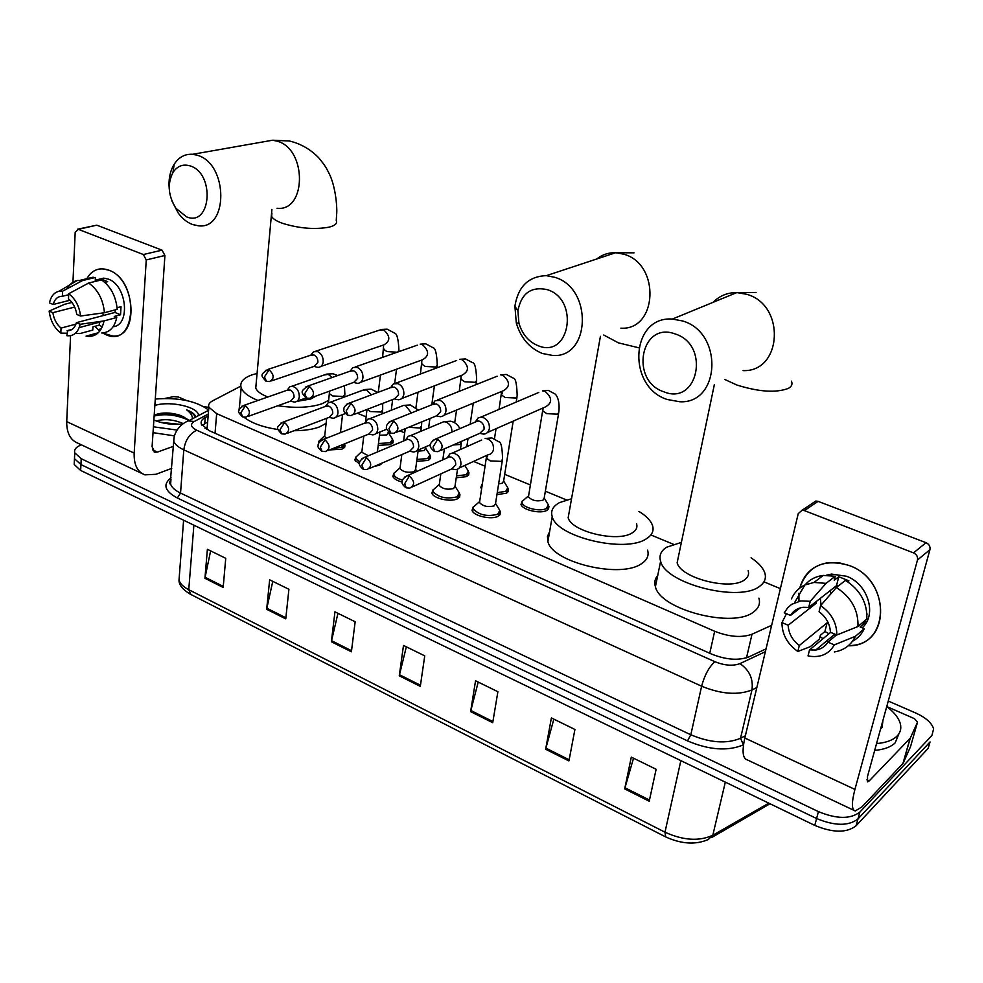 <?xml version="1.0" encoding="UTF-8"?>
<svg xmlns="http://www.w3.org/2000/svg" width="983" height="983" viewBox="0 0 983 983"><rect width="100%" height="100%" fill="white"/><g stroke="black" fill="none" stroke-linecap="round" stroke-linejoin="round"><path stroke-width="1.47" d="M499.978 511.074L500.47 512.069L498.123 516.247C491.537 520.081 473.302 515.928 472.049 510.324L473.228 506.896M459.466 493.613L459.97 494.621L457.464 498.762C450.816 502.411 433.11 498.467 431.893 493.097L433.024 489.804M402.244 482.112C396.997 480.687 393.864 478.758 392.844 476.325L393.913 473.167M382.166 463.03L379.475 465.229L374.326 466.397M359.569 464.037L354.838 460.007L355.871 456.972M344.431 444.107L344.984 445.102L342.047 449.133L329.452 449.944M318.209 444.844L318.824 441.195M392.721 439.868L393.225 440.826L390.558 444.611L378.222 445.385M430.099 455.62L430.591 456.579L428.06 460.4L416.694 461.371M548.477 505.557L548.944 506.515L546.831 510.398C540.539 514.195 522.194 509.919 520.99 504.39L522.17 501.097M507.928 488.44L508.408 489.399L506.159 493.269L496.943 494.596M481.609 488.92L480.81 487.519L481.94 484.349M468.486 471.803L468.977 472.762L466.581 476.62L456.247 477.775M207.167 428.01L206.7 429.166M240.774 386.172L212.684 400.806C209.342 402.588 208.064 404.726 208.851 407.208L216.678 413.646L714.666 631.27C729.202 636.959 741.649 637.942 752.007 634.219L771.643 625.323M780.379 588.657L763.938 581.838M673.257 544.226L650.869 534.949M566.441 499.929L545.356 491.193M530.402 484.988L504.697 474.334M485.111 466.2L473.56 461.408M404.677 432.852L399.909 430.873M366.106 416.853L357.296 413.204M888.251 701.051L915.677 712.982C925.765 717.578 931.749 722.861 933.617 728.821L931.921 735.493L859.867 812.069C850.504 819.281 836.693 819.134 818.421 811.614L81.22 458.705L74.745 452.844C73.897 449.612 76.096 446.933 81.356 444.808M204.12 406.802L208.838 407.281M930.004 742.079L928.185 748.346L856.082 825.769L857.975 818.937C848.612 826.187 834.825 826.052 816.603 818.52L80.938 464.578L74.475 458.692L74.61 455.608L74.475 458.692L80.938 464.578L816.603 818.52C834.825 826.052 848.612 826.187 857.975 818.937L930.053 741.932L857.975 818.937L859.867 812.069M208.138 415.969L205.226 417.529C201.859 419.372 200.557 421.56 201.343 424.103L209.084 430.603L711.508 654.039C726.019 659.814 738.454 660.773 748.813 656.914L766.04 648.878M202.068 425.528L207.646 422.002M856.082 825.769C846.732 833.068 832.97 832.945 814.784 825.401L80.655 470.439L74.192 464.517L74.339 461.42M266.676 609.288L269.649 579.823L288.916 589.272L285.758 618.86L266.676 609.288L266.848 608.231L285.881 617.779M204.943 578.311L207.376 549.3L225.746 558.307L223.166 587.453L204.943 578.311L205.103 577.279L223.264 586.384M470.611 711.606L475.551 680.764L497.889 691.713L492.716 722.702L470.611 711.606L470.845 710.5L492.913 721.559M545.651 749.255L551.389 717.934L574.92 729.472L568.936 760.928L545.651 749.255L545.909 748.137L569.157 759.785M624.697 788.907L631.295 757.107L656.116 769.284L649.235 801.231L624.697 788.907L624.979 787.776L649.493 800.051M331.382 641.752L334.945 611.844L355.158 621.748L351.398 651.79L331.382 641.752L331.566 640.683L351.533 650.697M399.27 675.812L403.497 645.438L424.742 655.858L420.306 686.367L399.27 675.812L399.491 674.731L420.466 685.249M406.335 646.826L399.491 674.731M337.943 613.306L331.566 640.683M633.531 758.2L624.979 787.776M553.847 719.138L545.909 748.137M478.205 682.067L470.845 710.5M210.62 550.885L205.103 577.279M272.77 581.358L266.848 608.231M886.74 706.58C894.125 712.147 898.646 717.836 900.305 723.648C901.522 728.403 900.453 732.532 897.098 736.034C892.871 740.236 886.015 742.755 876.553 743.578M898.917 733.785L895.206 742.792C890.967 747.019 884.122 749.55 874.673 750.398M882.967 720.256L882.07 727.432L880.498 729.214M849.349 565.544C891.814 580.363 890.18 646.986 848.243 645.794L853.023 645.352C891.495 641.616 889.197 579.405 849.349 565.544C824.11 558.221 807.596 565.741 799.769 588.08C803.836 573.445 813.531 564.93 828.853 562.559L839.052 562.755L849.349 565.544M886.74 706.544L914.497 718.684L917.508 722.186L910.283 738.147L902.935 763.496L862.066 806.797L855.271 810.975C851.573 810.004 851.462 802.804 854.927 789.398L917.483 559.991C917.999 556.808 916.672 554.437 913.526 552.888L926.023 542.69C929.132 544.213 930.434 546.536 929.93 549.669L867.51 776.423L867.584 781.878L869.218 780.895L910.283 738.147M910.577 746.502L903.18 763.127M853.92 810.336L747.129 759.798C742.681 758.446 741.919 751.196 744.819 738.024L798.245 513.593L802.103 510.251L804.389 510.607L913.526 552.888M828.522 641.629L826.826 640.805L828.522 641.629M823.041 638.68L820.031 636.665L823.041 638.68M798.946 601.264L798.921 593.216L798.946 601.264M812.339 503.37L815.829 501.023L818.089 501.355L926.023 542.69M820.608 605.614L819.072 611.733C826.199 617.127 829.984 623.972 830.426 632.266L836.852 634.981C836.791 622.866 831.372 613.073 820.608 605.614L836.361 587.527L845.454 580.388C860.248 589.898 867.387 602.763 866.846 618.983L857.975 626.527L836.852 634.981M836.594 634.871L827.907 642.145C825.155 646.581 821.112 649.198 815.792 650.021L809.537 649.886L830.647 632.364M805.089 584.873C809.722 579.515 815.779 576.357 823.238 575.424L835.243 576.271L834.248 580.24L838.757 576.738L848.907 580.842L847.715 581.776M826.322 575.227L831.483 574.084L846.609 576.271C868.063 584.013 877.291 614.793 862.165 627.805M829.001 633.728L824.897 631.553L820.375 635.264L819.404 639.11L810.25 646.691L797.84 651.471C787.371 644.062 782.063 634.44 781.927 622.595L788.157 625.249L816.246 603.206L816.283 601.498M827.907 642.145L834.309 644.873L855.407 636.308L864.29 628.69L860.125 626.957L864.524 623.222L865.876 619.806M864.29 628.69C861.71 634.219 857.778 638.397 852.507 641.248M800.862 591.729L804.549 585.536M855.407 636.308C851.143 645.069 844.127 650.279 834.37 651.938M791.499 598.844C794.264 592.552 798.712 587.932 804.88 584.971L813.998 582.452L826.076 583.337L810.225 601.301L808.714 607.42L836.496 585.671L838.278 586.015M835.243 576.271L826.076 583.337M834.309 644.873C829.222 653.756 821.223 657.566 810.287 656.312L808.038 655.87L809.537 649.886M786.474 613.736L781.927 622.595M800.297 607.863L790.529 615.444L784.287 612.814L787.801 607.629L791.757 604.287L800.887 600.908L810.225 601.301M828.681 623.873L827.096 622.829L799.314 645.499L797.84 651.471M799.314 645.499C792.347 640.142 788.624 633.396 788.157 625.249M790.529 615.444C793.33 610.762 797.557 608.047 803.209 607.285L808.714 607.42M866.969 614.547L866.932 613.675M835.231 634.293L834.862 635.755L833.351 635.35M836.361 587.527C851.278 597.16 858.478 610.16 857.975 626.527M821.026 605.123L820.35 598.315M830.746 593.965L830.119 590.672M838.757 576.738L836.496 585.671M862.73 622.472L864.524 623.222M827.096 622.829L824.897 631.553M814.846 602.628L816.246 603.206M675.174 333.95C640.621 320.827 629.513 380.851 663.82 391.787C697.979 406.151 710.709 344.922 675.174 333.95M667.199 399.491C626.761 386.835 630.508 315.912 672.384 319.057L682.718 320.986C723.709 332.844 720.355 404.062 679.781 401.752L667.199 399.491M678.712 555.223L677.14 562.731C680.457 578.151 731.069 591.029 744.696 579.724C748.1 577.242 749.255 574.219 748.149 570.644M751.073 557.816C758.434 562.694 763.005 567.707 764.786 572.88C766.396 578.041 764.774 582.44 759.92 586.065C740.248 602.874 665.356 583.89 660.625 561.281C658.88 555.567 660.895 550.873 666.646 547.212L681.391 542.383M758.901 598.131C760.461 603.415 758.815 607.912 753.973 611.647C734.301 628.936 659.986 609.853 655.415 586.728C654.137 582.501 654.899 578.754 657.713 575.497M547.298 289.641C531.176 286.2 521.383 293.253 517.894 310.8L518.938 323.247C522.256 334.318 528.67 341.814 538.18 345.733C569.649 359.028 579.909 299.655 547.298 289.641M542.346 353.475C529.468 348.142 520.793 338.005 516.321 323.038L514.895 306.204C518.102 286.483 528.584 276.309 546.351 275.658L554.83 277.317C593.142 288.351 590.5 358.537 552.679 355.453L542.346 353.475M569.341 511.123L568.174 517.709C571.234 531.619 617.803 542.739 632.216 532.872C636.234 530.415 637.672 527.367 636.529 523.73M638.938 511.43C646.261 515.903 650.783 520.585 652.503 525.475C654.162 530.734 652.11 535.157 646.372 538.758C625.507 553.441 556.611 537.05 552.225 516.653C550.468 510.89 552.913 506.208 559.548 502.596L571.541 498.774M647.576 550.111C649.185 555.493 647.121 560.04 641.383 563.75C620.543 578.876 552.151 562.411 547.9 541.547L547.47 536.362L549.62 531.68M190.198 165.918C183.084 163.792 177.358 165.967 172.983 172.43C167.196 183.919 168.191 195.875 175.945 208.31L186.537 216.85C211.062 227.356 215.326 173.475 190.198 165.918M169.26 189.055C168.388 179.422 170.01 171.177 174.138 164.308C178.82 157.12 185.025 153.778 192.754 154.282L197.571 155.326C228.289 164.038 228.511 229.997 198.382 225.795L192.496 224.517C187.065 222.453 182.273 218.582 178.132 212.918L171.988 201.11M296.841 401.359L310.825 398.987L316.194 395.965M257.964 400.462C248.588 396.677 242.985 392.45 241.167 387.781C239.533 382.252 243.317 377.89 252.52 374.695L257.104 373.429M328.691 400.29L322.141 403.706C310.345 407.687 295.576 408.363 277.833 405.733M326.123 423.341L319.598 426.868C312.864 429.399 304.361 430.677 294.089 430.701M256.133 383.997L255.752 388.076C257.067 391.394 261.097 394.367 267.88 396.985M290.132 401.322L291.226 401.359M278.078 429.546C262.842 427.212 251.488 423.108 243.981 417.234M238.98 410.501L239.655 404.787M558.602 413.511L544.189 498.025L542.985 500.2C536.706 501.662 531.852 500.544 528.436 496.82L528.67 495.407M544.189 498L548.342 504.844L546.364 508.481C540.453 512.032 523.251 508.027 522.12 502.854L522.047 501.453L525.205 498.725M481.019 433.638L483.722 434.13C486.794 433.835 488.674 431.967 489.374 428.514C489.681 423.476 487.703 419.852 483.452 417.628L480.822 417.148L478.131 417.922L475.268 422.051M440.789 450.435L479.987 433.233L484.078 429.166C484.3 425.516 482.874 422.887 479.79 421.289L477.885 420.933L475.17 422.1M513.175 421.154L503.628 481.043L502.35 483.206L498.627 483.955M503.64 481.006L507.793 487.765L505.68 491.377L497.263 492.63M437.926 416.227L440.458 416.706C443.468 416.436 445.311 414.568 445.963 411.103C446.221 406.114 444.291 402.551 440.151 400.388L435.174 400.622L432.336 404.554M396.505 432.262L436.673 415.76L440.667 411.705C440.851 408.105 439.45 405.524 436.452 403.952L432.164 404.627M482.026 486.266L482.444 483.525M463.976 465.807L460.88 467.232M464.787 465.438L468.363 471.14L466.114 474.752L456.53 475.846M396.112 399.331L398.459 399.786C401.42 399.528 403.214 397.673 403.841 394.208C404.05 389.28 402.145 385.754 398.115 383.653L393.458 383.837L390.669 387.597M353.573 414.629L394.65 398.803L398.533 394.773C398.68 391.209 397.304 388.654 394.404 387.13L390.411 387.683M426.032 446.638L424.337 450.595L418.082 451.136M425.786 448.408L429.976 454.982L427.593 458.557L416.952 459.466M355.49 382.915L357.689 383.345C360.601 383.112 362.346 381.269 362.936 377.791C363.096 372.926 361.228 369.461 357.308 367.409L352.934 367.531L350.181 371.132M311.943 397.513L353.843 382.338L357.628 378.32C357.751 374.793 356.387 372.287 353.561 370.8L349.85 371.255M388.518 431.832L386.872 434.928L379.487 435.272M388.396 432.766L392.598 439.241L390.091 442.792L378.455 443.493M316.022 366.966L318.099 367.384C320.95 367.163 322.645 365.32 323.198 361.855C323.309 357.038 321.478 353.622 317.669 351.619L313.565 351.717L310.849 355.17M271.541 380.876L314.204 366.352L317.89 362.346C317.976 358.856 316.649 356.387 313.896 354.937L310.431 355.305M502.325 460.56L495.53 503.542L494.203 505.876C487.801 507.4 482.911 506.282 479.52 502.546L479.741 501.084M451.787 468.879L455.67 469.628C458.557 469.309 460.314 467.515 460.941 464.234C460.904 457.673 458.053 453.937 452.426 453.04L449.919 453.802L447.204 457.869M495.543 503.505L499.831 510.398L497.631 514.306C486.99 516.861 478.832 515.018 473.179 508.752L473.093 507.277L476.362 504.402M412.405 486.88L451.873 468.842L455.694 464.947C455.891 461.396 454.49 458.815 451.492 457.206L449.526 456.837L446.97 457.98M457.513 469.198L455.006 486.216L453.593 488.539C447.253 489.976 442.461 488.92 439.192 485.344L439.389 483.968M409.678 451.222L413.61 451.996C416.448 451.701 418.168 449.919 418.758 446.626C418.684 440.187 415.932 436.526 410.513 435.616L408.154 436.292L405.475 440.187M455.018 486.167L459.331 492.962L456.984 496.845C446.442 499.29 438.443 497.509 432.999 491.525L432.913 490.136L435.997 487.359M369.399 468.51L409.776 451.172L413.511 447.29C413.671 443.775 412.295 441.244 409.383 439.671L407.54 439.315L405.168 440.31M418.23 450.005L415.6 469.37L414.101 471.68C407.822 473.044 403.116 472.024 399.97 468.608L400.142 467.318M368.797 434.056L372.766 434.879C375.555 434.609 377.226 432.815 377.791 429.522C377.681 423.218 375.027 419.606 369.817 418.684L367.593 419.299L364.939 423.022M402.539 480.134C397.734 478.795 394.859 477.013 393.925 474.764L393.839 473.437L396.727 470.771M327.695 450.656L368.908 434.019L372.545 430.149C372.668 426.671 371.316 424.164 368.49 422.641L364.558 423.169M329.096 417.394L333.09 418.242C335.83 417.984 337.464 416.214 337.992 412.909C337.857 406.729 335.277 403.165 330.251 402.244L328.162 402.797L325.545 406.36M287.22 433.319L329.194 417.345L332.745 413.487C332.844 410.058 331.517 407.589 328.764 406.09L325.09 406.532M368.428 455.719L361.805 452.327L361.953 451.111M359.778 461.973L355.883 458.459L355.809 457.193L358.525 454.625M290.501 401.187L294.531 402.072C297.222 401.838 298.82 400.069 299.311 396.763C299.139 390.693 296.633 387.191 291.804 386.27L289.825 386.761L287.306 390.018M344.419 443.911L341.568 447.277L333.335 448.383M247.937 416.473L290.612 401.15L294.064 397.304C294.138 393.9 292.823 391.48 290.145 390.018L286.717 390.374M326.417 438.221L324.66 436.477L324.783 435.322M318.91 442.694L318.787 441.367L321.33 438.909M108.929 270.202C140.594 281.421 136.281 349.53 105.488 334.453L102.564 332.967L112.762 336.051C139.107 338.373 136.084 279.369 108.929 270.202C99.443 266.946 92.083 269.772 86.86 278.693C90.571 272.045 95.806 268.752 102.551 268.814L108.929 270.202M164.997 398.422L173.635 396.591L178.574 397.058L186.5 400.523M171.755 468.363L155.928 474.298L144.882 474.863C137.387 471.914 133.823 464.664 134.167 453.102L146.258 259.93L143.371 254.523L162.048 250.161L164.911 255.494L152.082 446.724L154.798 452.217L157.452 452.082L173.352 446.343M142.007 473.511L78.099 443.272C70.383 440.2 66.586 432.987 66.721 421.633L70.567 335.695M99.787 331.074L94.786 326.344L99.787 331.074M95.634 225.426L78.357 229.346L143.371 254.523M78.357 229.346L75.187 232.283L72.951 282.219M97.317 225.377L162.048 250.161M68.712 293.733L68.491 298.844C72.939 302.555 75.703 307.753 76.772 314.425L80.557 316.022C79.316 306.217 75.359 298.795 68.712 293.733L88.642 283.03L101.495 279.909C110.661 286.323 115.896 296.141 117.21 309.362L104.456 312.729L80.557 316.022M76.391 322.67L80.176 324.279C78.075 332.586 73.639 336.395 66.869 335.707L67.581 330.718C71.906 330.62 74.843 327.941 76.391 322.67L114.95 312.447L115.441 309.829M67.09 330.693L72.201 329.317M86.344 278.816L95.412 277.452L95.24 280.757L101.605 279.221L107.675 281.666L104.812 282.367M97.759 279.577L103.743 278.128L108.449 279.16C126.93 285.402 130.678 325.361 113.119 326.737M102.293 326.798L99.222 325.152L92.93 326.848L92.771 330.079L80.041 333.544L75.236 333.434M100.807 329.612L98.939 329.403L101.323 328.74M80.176 324.279L104.026 320.913L116.756 317.484L114.261 316.452L120.553 314.769L121.02 306.684L117.075 307.716M116.756 317.484C114.556 327.486 109.531 332.647 101.691 332.979M98.251 332.77L86.062 336.125L88.986 336.481L95.965 334.552M104.026 320.913C101.851 330.976 96.838 336.161 88.986 336.481M71.968 302.445L64.522 304.325L49.15 311.095L52.849 312.668L74.671 307.077M67.249 288.707C69.633 284.173 72.951 281.445 77.215 280.511L82.535 280.548L62.593 291.189L62.371 296.288L68.675 294.74M95.412 277.452L82.535 280.548M75.949 324.12L61.032 328.089L60.823 333.09L66.979 333.237M60.823 333.09C54.311 328.052 50.416 320.716 49.15 311.095M70.063 300.233L53.18 304.472L49.469 302.911C50.895 296.338 54.09 292.455 59.041 291.263L62.593 291.189M61.032 328.089C56.658 324.39 53.93 319.242 52.849 312.668M53.18 304.472C54.692 299.078 57.678 296.35 62.126 296.276L62.371 296.288M88.642 283.03C97.833 289.518 103.104 299.41 104.456 312.729M104.075 315.322L102.023 313.061M101.605 279.221L101.568 279.946M114.95 312.447L120.553 314.769M99.381 322.166L99.222 325.152M155.289 399.049C178.365 397.267 196.145 400.929 208.617 410.034M182.383 424.128C171.693 424.939 162.183 423.562 153.876 419.999M188.761 420.736L181.105 415.625C173.106 412.921 165.525 412.295 158.361 413.757L154.196 415.342M183.022 423.489C174.728 419.925 166.692 418.869 158.902 420.294L156.457 421.08M179.557 424.324L160.192 422.272M181.105 415.625L189.363 420.417M154.847 405.475C170.096 400.425 199.131 407.122 198.468 415.612M195.691 417.087L195.617 416.559C194.671 413.99 191.685 411.766 186.684 409.899C190.493 412.676 192.435 415.625 192.496 418.77M176.989 430.075L153.422 426.794M174.384 435.862L153.029 432.655M178.365 424.373L161.654 422.653M183.87 416.878C174.335 413.671 165.181 412.823 156.395 414.334M171.054 424.152L168.695 423.919M188.134 419.987C176.399 414.765 165.07 413.45 154.147 416.03M195.384 417.247C194.388 414.593 191.488 412.147 186.684 409.899M746.502 657.824L752.007 634.219M709.751 653.265L714.666 631.27M215.044 433.257L216.678 413.646M743.517 744.807L743.48 744.831C727.85 751.393 709.198 750.09 687.51 740.899L177.321 497.988C164.64 491.144 162.564 484.41 171.079 477.799M818.421 811.614L814.784 825.401M81.22 458.705L80.655 470.439M756.824 687.572L751.958 689.955L740.518 738.282L745.36 735.775M208.298 414.04L194.29 421.474C189.903 424.251 190.727 427.175 196.747 430.247L714.874 661.682C724.606 665.589 732.974 666.228 739.953 663.611C749.439 670.16 753.445 678.946 751.958 689.955C737.975 695.436 721.203 694.182 701.629 686.208L690.803 734.768C710.058 742.89 726.634 744.057 740.518 738.282L743.48 744.831M714.874 661.682C708.964 667.076 704.553 675.247 701.629 686.208L183.796 449.845L180.54 493.085L690.803 734.768L687.51 740.899M196.747 430.247C189.547 433.724 185.222 440.261 183.796 449.845C178.23 447.253 174.876 444.365 173.733 441.183L174.298 436.206M170.956 479.385L170.612 484.127C171.73 487.433 175.035 490.419 180.54 493.085L177.321 497.988M739.953 663.611L765.364 651.692M208.593 410.28L188.417 420.921L194.29 421.474M204.734 423.575L205.226 417.529M770.021 803.75L711.839 837.442M665.282 836.717L190.874 594.469L188.761 589.702L664.987 832.208L665.651 836.902C681.502 844.102 695.694 844.975 708.227 839.519L712.822 835.218L768.817 803.172M179.41 574.858L179.017 580.031C180.073 583.656 183.329 586.876 188.761 589.702L193.884 525.18M680.85 760.633L664.987 832.208C683.345 840.49 699.282 841.497 712.822 835.218L725.319 782.136M928.185 748.346L930.053 741.932M744.819 738.024L854.927 789.398M818.089 501.355L804.389 510.607M866.871 779.814L869.218 780.895M902.935 763.496L910.037 738.516M929.93 549.669L917.483 559.991M910.479 746.834L917.508 722.186M724.901 379.536L736.943 385.041C758.962 391.922 776.091 393.04 788.305 388.408C791.72 386.516 792.753 384.095 791.401 381.146M743.074 370.603C782.112 372.299 786.044 305.086 746.748 294.298L736.832 292.578C727.481 292.516 719.581 295.76 713.105 302.322M620.851 328.175C657.418 330.669 660.773 264.316 623.861 254.216L615.69 252.717C608.588 252.496 602.272 254.585 596.767 258.984M603.746 335.019L618.454 342.87L638.667 347.761M271.91 213.2L271.615 216.42C272.893 218.84 276.542 221.15 282.588 223.338C299.262 228.461 314.793 229.727 329.17 227.147C335.129 225.586 337.488 223.374 336.247 220.511L336.727 212.992C337.243 205.496 335.203 185.836 329.391 174.052C326.442 168.425 326.221 166.864 318.639 157.722C310.53 149.33 300.786 143.751 289.42 140.987L272.549 140.225L263.026 141.908M276.973 208.249C306.512 211.996 307.286 149.269 277.267 141.196L272.549 140.225L192.754 154.282M437.742 439.34L433.048 446.982L434.67 451.455L438.037 451.639C443.554 448.641 443.444 444.537 437.742 439.34L435.801 438.959L432.729 440.507M487.494 432.471L545.098 407.073C552.495 403.067 552.471 397.808 545.012 391.308L542.469 390.865L548.342 390.411L555.063 393.999C555.825 394.49 560.224 399.135 558.823 412.221L557.644 414.175L546.806 413.659L542.739 410.857L542.96 409.567M480.822 417.148L538.782 392.438M393.618 421.154L388.936 428.649L390.681 433.122L393.95 433.319C399.319 430.357 399.209 426.303 393.618 421.154L391.824 420.798L388.973 422.137M443.947 415.256L503.05 390.865C510.275 386.921 510.238 381.723 502.94 375.273L500.556 374.855L506.343 374.449L513.237 378.136C515.596 378.123 516.898 384.095 517.169 396.075L515.903 398.017L505.151 397.488L501.293 394.834L502.596 392.868M437.705 399.921L497.14 376.219M350.857 403.534L346.176 410.882L348.031 415.342L351.214 415.539C356.424 412.627 356.313 408.621 350.857 403.534L349.174 403.19L346.532 404.345M401.703 398.533L462.182 375.113C469.247 371.23 469.198 366.094 462.047 359.692L459.811 359.286L465.524 358.93L472.528 362.666C474.863 362.629 476.239 368.527 476.657 380.372L475.317 382.313L464.652 381.76L460.99 379.254L461.15 378.099M395.83 383.21L456.653 360.478M309.362 386.43L304.705 393.655L306.659 398.09L309.756 398.299C314.83 395.424 314.695 391.467 309.362 386.43L305.344 387.093M360.7 382.252L422.457 359.79C429.338 355.969 429.288 350.882 422.285 344.541L420.183 344.148L425.811 343.841L433.061 347.736C435.42 347.945 436.808 353.733 437.263 365.111L435.838 367.028L425.258 366.462L421.768 364.079L421.916 362.997M355.17 366.978L417.247 345.18M269.096 369.829L264.452 376.931L266.504 381.355L269.514 381.564C274.454 378.725 274.318 374.806 269.096 369.829L265.373 370.382M397.206 352.221L386.921 351.57L383.603 349.321L383.739 348.301M320.888 366.426L383.812 344.898C390.534 341.113 390.46 336.088 383.603 329.796L378.897 330.337M315.666 351.214L381.637 329.428L387.179 329.158L394.613 333.151C396.997 333.581 398.434 339.282 398.926 350.255L397.611 352.086M409.333 476.091L404.689 483.624L406.274 487.875L409.825 488.06C415.01 485.123 414.851 481.129 409.333 476.091L407.331 475.686L404.48 477.16M459.208 468.006L488.244 454.674C491.095 454.343 492.839 452.573 493.491 449.378C493.761 444.328 491.721 440.802 487.384 438.799L485.135 438.479L491.93 437.914L498.799 441.772C501.06 441.822 502.313 447.621 502.546 459.159L501.219 461.383L490.234 460.929L486.364 458.066L487.715 455.829M452.426 453.04L481.645 440.04M366.499 457.697L361.867 465.094L363.55 469.333L367.003 469.542C372.066 466.642 371.893 462.698 366.499 457.697L364.619 457.316L361.977 458.594M461.568 441.318L460.044 444.463L453.2 444.992M451.947 432.041C451.996 427.187 449.981 423.845 445.913 422.002L443.825 421.707L440.568 423.059M324.943 439.856L320.323 447.118L322.105 451.357L325.459 451.566C330.399 448.703 330.214 444.808 324.943 439.856L323.186 439.499L320.728 440.605M421.756 421.891L421.523 425.848L420.024 428.023L408.609 427.298M411.398 412.946L405.61 405.684L403.657 405.389L400.634 406.581M284.603 422.543L279.995 429.682L281.875 433.896L285.144 434.105C289.948 431.291 289.764 427.433 284.603 422.543L280.683 423.157M382.706 403.411L382.67 409.874L381.085 412.037L370.37 411.533L367.187 409.383M371.427 394.822L366.413 389.821L361.793 390.583M245.431 405.721L240.847 412.737L242.813 416.939L246.008 417.161C250.677 414.384 250.493 410.575 245.431 405.721L241.781 406.237M344.443 385.741L344.873 394.343L343.214 396.481L332.586 395.952L329.428 393.655L329.538 392.573M332.193 377.484L328.297 374.376L323.985 375.027M66.721 421.633L134.167 453.102M152.451 449.772L157.452 452.082M164.911 255.494L146.258 259.93M207.229 427.114L204.992 428.33M207.032 429.596L208.851 407.208M468.977 472.762L468.633 475.047M508.408 489.399L508.014 491.819M548.944 506.515L548.502 509.059M430.591 456.579L430.296 458.729M393.225 440.826L392.967 442.854M344.984 445.102L344.738 447.167M459.97 494.621L459.602 497.103M500.47 512.069L500.04 514.711M74.745 452.844L74.192 464.517M188.417 420.921C184.165 422.125 173.758 429.227 173.733 441.183L170.157 483.808C168.978 484.177 169.248 482.739 170.956 479.483M190.321 594.187C182.58 589.554 178.808 584.836 179.017 580.031L183.6 520.216M880.866 727.911L882.07 727.432M815.829 501.023L802.103 510.251M815.792 650.021L834.825 634.121M829.824 575.362L831.483 574.084M813.998 582.452L823.238 575.424M794.51 602.763L804.88 584.971M756.074 292.442L736.832 292.578L672.384 319.057M660.625 561.281L655.415 586.728M677.14 562.731L714.322 384.746M518.938 323.247L516.321 323.038M517.894 310.8L514.895 306.204M634.06 252.84L615.69 252.717L546.351 275.658M552.225 516.653L547.9 541.547M568.174 517.709L600.416 336.346M175.945 208.31L178.132 212.918M172.983 172.43L174.138 164.308M241.167 387.781L239.25 409.432M255.752 388.076L271.91 209.379M547.924 507.228L547.445 510.03M479.839 433.294L480.798 433.54M434.167 451.258C430.947 448.359 429.706 446.479 430.468 445.631C430.001 443.468 431.783 441.244 435.801 438.959L477.885 420.933M543.12 407.945L528.436 496.82M528.387 495.997L522.047 501.453M522.12 502.854L521.666 505.655M475.944 421.498L478.131 417.922M516.21 402.059L516.972 397.292M507.437 490.013L506.995 492.778M436.526 415.821L437.718 416.141M390.165 432.913C386.97 430.013 385.754 428.158 386.516 427.322C386.073 425.184 387.843 423.009 391.824 420.798L434.683 403.62M501.637 391.455L499.032 409.383M494.486 438.676L496.034 428.699M432.864 404.111L435.174 400.622M466.839 446.626L468.043 438.479M470.157 424.251L473.278 403.153M476.03 384.636L476.497 381.527M468.043 473.278L467.625 476.018M394.49 398.865L395.903 399.245M347.503 415.133C344.333 412.246 343.141 410.402 343.903 409.592C343.448 407.515 345.193 405.377 349.174 403.19L392.745 386.81M461.26 375.481L459.245 391.332M454.699 422.764L456.542 410.058M391.025 387.253L393.458 383.837M428.588 428.072L429.903 418.549M431.795 404.775L434.4 385.864M436.882 367.863L437.116 366.192M429.694 456.984L429.313 459.7M353.683 382.399L355.305 382.842M297.185 401.113L306.131 397.882C300.515 391.812 300.577 391.455 307.79 386.098L352.012 370.493M421.94 359.987L420.441 374.007M415.956 407.527L418.008 392.217M350.403 370.886L352.934 367.531M391.271 410.267L392.635 399.589M394.699 383.345L396.505 369.239M392.352 441.134L392.008 443.825M314.056 366.401L315.85 366.892M265.951 381.134C260.421 375.039 260.421 374.879 267.622 369.522L312.434 354.642M383.653 344.947L382.62 357.345M378.295 392.242L380.421 375.088M310.923 354.998L313.565 351.717M499.438 512.868L498.983 515.719M405.795 487.679C402.76 484.975 401.568 483.181 402.244 482.272C401.764 480.159 403.472 477.971 407.331 475.686L449.526 456.837M486.696 455.387L479.52 502.546M479.458 501.686L473.093 507.277M447.72 457.378L449.919 453.802M473.179 508.752L472.749 511.615M410.513 435.616L443.825 421.707L450.521 421.191C454.748 422.063 457.869 424.545 459.872 428.649M460.4 449.489L461.273 443.591M430.517 444.709L416.903 450.583M458.987 495.285L458.557 498.123M363.059 469.137C360.036 466.409 358.869 464.627 359.557 463.792C359.078 461.727 360.773 459.577 364.619 457.316L407.54 439.315M439.192 485.344L440.826 473.892M442.829 459.823L444.39 448.85M439.143 484.521L432.913 490.136M405.844 439.806L408.154 436.292M432.999 491.525L432.606 494.363M369.817 418.684L403.657 405.389L410.28 404.947L418.414 410.144M420.773 431.328L421.351 427.089M386.823 429.178L375.825 433.638M415.612 469.321L416.964 471.385M321.601 451.148C318.603 448.408 317.448 446.638 318.148 445.852C317.656 443.861 319.34 441.736 323.186 439.499L366.757 422.297M399.97 468.608L401.814 454.588M403.608 440.962L405.229 428.686M399.921 467.834L393.839 473.437M365.16 422.739L367.593 419.299M393.925 474.764L393.556 477.578M330.251 402.244L364.607 389.538L371.144 389.145L377.718 392.463M377.386 451.959L379.893 431.979M382.178 413.831L382.522 411.041M345.377 413.548L335.94 417.148M381.109 463.484L380.999 464.369M281.359 433.687C276.1 427.912 275.904 427.605 282.957 422.199L327.142 405.77M361.805 452.327L363.771 436.096M365.553 421.424L367.015 409.456M361.756 451.578L355.809 457.193M325.631 406.163L328.162 402.797M355.883 458.459L355.551 461.236M291.804 386.27L326.614 374.118L333.077 373.773L337.697 375.543M340.45 432.68L342.539 414.629M344.578 396.948L344.75 395.436M344.087 445.446L343.767 448.187M242.285 416.731C237.1 410.931 236.842 410.82 243.895 405.389L288.633 389.71M329.575 391.123L328.42 402.661M324.66 436.477L326.675 418.303M324.611 435.764L318.787 441.367M287.208 390.067L289.825 386.761M154.061 451.873L154.798 452.217M96.604 225.218L77.645 229.186M67.581 330.718L71.796 329.588M79.205 327.597L104.026 320.925M95.277 280.18L103.743 278.128M80.262 280.278L93.139 277.181M59.041 291.263L77.215 280.511"/></g></svg>
